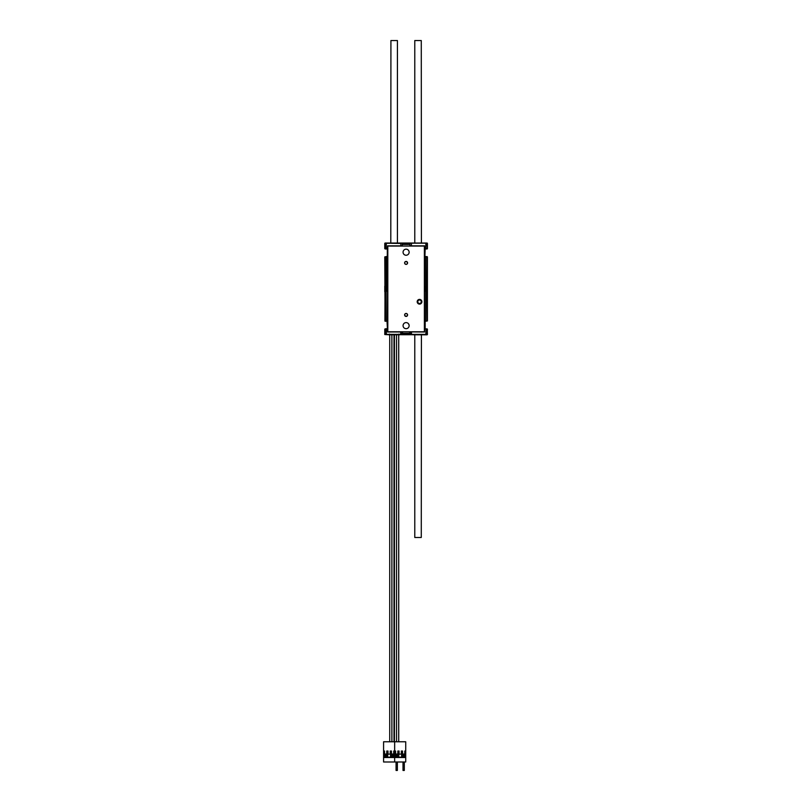 <?xml version="1.0" encoding="UTF-8"?>
<svg xmlns="http://www.w3.org/2000/svg" width="811" height="811" viewBox="0 0 811 811"><rect width="100%" height="100%" fill="white"/><g stroke="black" fill="none" stroke-linecap="round" stroke-linejoin="round"><path stroke-width="1.22" d="M387.597 328.891L385.073 328.891L387.668 328.891L387.668 331.932L402.55 331.932L402.55 333.25L409.646 333.25L409.646 331.932L424.609 332.003L424.599 328.891L427.133 328.891L425.177 328.891L427.417 329.185L427.133 334.821L410.204 334.71M425.177 248.957L424.893 256.327L427.417 256.905L427.417 320.943L424.599 321.227L424.528 256.621L427.417 256.905L427.275 291.169L424.629 291.19L427.275 291.24L427.417 291.808L427.417 320.943L427.275 291.169M427.133 243.036L384.779 243.32L384.921 248.673L385.073 243.036L427.133 243.036L422.349 243.036L427.417 243.32L427.133 248.957L424.599 248.957L424.609 245.845L409.981 245.865L409.991 243.219L402.205 243.219L402.215 245.865L387.587 245.845L387.313 249.251L387.587 245.845M400.908 332.003L400.908 334.375L386.34 334.375L386.34 329.185L384.779 329.185L384.779 334.527L385.215 328.891L385.012 334.385L386.137 334.375L386.34 328.891L385.073 328.891L387.313 328.607L387.597 320.943L387.019 321.227L387.587 332.003L402.215 331.983L401.992 334.71L402.58 334.71L402.56 333.463L402.58 334.629L409.626 334.629L409.646 333.463L402.266 333.666M386.137 286.658L386.137 256.905L387.597 256.621L386.34 256.905L386.34 286.658L384.921 286.618L384.779 256.905L387.425 256.327L387.425 249.251L387.668 321.227L385.073 321.227L386.34 321.227L386.137 291.19L386.34 320.943L387.597 321.227M400.827 245.845L400.827 243.472L385.215 243.178L385.012 248.673L386.34 248.957L385.144 248.957M408.369 323.619L409.008 324.775M411.491 332.003L411.491 334.375L425.856 334.375L426.059 329.185L426.059 334.375L427.194 334.385L427.275 329.185L425.856 328.891L427.133 328.891L427.417 334.527L427.275 329.185L427.417 334.527L422.349 334.821L427.133 334.821M387.759 286.536L387.759 291.311M427.275 286.618L425.856 286.658L425.856 256.905L424.599 256.621M424.599 321.227L424.528 286.506L425.856 286.658M387.597 256.621L387.587 320.943M384.921 286.618L385.073 321.227L384.921 286.688L387.577 286.658M384.921 291.24L386.137 291.19M387.587 291.19L386.34 291.19M425.856 291.119L425.856 286.739L424.619 286.658L424.609 256.905M424.437 291.311L424.437 286.536M427.194 286.618L427.194 256.905L425.856 256.621L426.059 286.658M424.609 245.845L424.599 248.957M424.609 248.673L425.856 248.673L425.856 243.188L425.856 248.957L427.417 248.673L427.417 243.32L427.417 248.673M411.491 243.188L411.38 245.845M387.597 248.957L386.34 248.957L387.587 248.673M424.599 328.891L424.609 332.003M426.059 291.19L425.856 321.227L427.417 320.943L427.275 291.24M386.34 286.658L387.587 286.658M409.646 331.932L424.528 331.932M425.177 328.891L425.177 321.227M424.528 245.926L409.981 245.865M409.91 243.432L409.93 245.926M409.93 244.476L402.266 244.476L402.286 243.432M387.668 245.926L402.266 245.926L402.266 244.476M402.266 333.25L402.215 331.983M384.779 256.905L384.921 286.688M399.255 334.74L399.377 334.761A0.72 0.72 -76 0 0 399.428 334.761L398.921 334.091L399.641 334.821L398.718 334.821M389.726 334.821L388.804 334.821L389.523 334.091L388.804 334.821L399.012 334.761A0.72 0.507 -89.5 0 0 399.012 334.761L399.428 334.761M385.073 328.891L384.779 334.527L389.118 334.761M413.701 334.821L422.196 334.811M385.012 291.23L384.921 320.943L386.34 321.227M386.34 256.621L384.921 256.905L385.012 286.618M402.134 331.983L401.932 334.679L388.804 334.821M410.062 331.983L410.275 334.679L409.981 331.983M409.93 333.666L409.92 334.416L411.491 334.669L411.289 332.003M385.215 248.957L386.34 248.957M400.705 243.188L401.932 243.178M410.275 243.178L426.991 243.178L427.275 248.673L425.856 248.957M419.54 299.401A2.352 2.352 0 0 0 417.189 301.743A2.352 2.352 0 0 0 419.54 304.095A2.352 2.352 0 0 0 421.892 301.743A2.352 2.352 0 0 0 419.54 299.401M406.098 316.422A1.48 1.48 0 0 1 404.618 314.942A1.48 1.48 0 0 1 406.098 313.462A1.48 1.48 0 0 1 407.578 314.942A1.48 1.48 0 0 1 406.098 316.422M406.098 249.18A3.031 3.031 0 0 0 403.067 252.211A3.031 3.031 0 0 0 406.098 255.242A3.031 3.031 0 0 0 409.139 252.211A3.031 3.031 0 0 0 406.098 249.18M406.098 264.386A1.48 1.48 0 0 1 404.618 262.906A1.48 1.48 0 0 1 406.098 261.426A1.48 1.48 0 0 1 407.578 262.906A1.48 1.48 0 0 1 406.098 264.386M406.098 328.678A3.031 3.031 0 0 1 403.067 325.637A3.031 3.031 0 0 1 406.098 322.606A3.031 3.031 0 0 1 409.139 325.637A3.031 3.031 0 0 1 406.098 328.678M387.81 246.068L387.81 331.78L424.386 331.78L424.386 246.068L387.81 246.068M425.856 286.739L427.275 286.688M427.417 286.121L427.417 291.737L427.417 286.121M424.66 286.739L424.66 291.119M386.34 286.739L386.34 291.119L384.921 291.169M384.779 291.737L384.779 286.121M387.577 291.19L387.536 286.739M386.34 291.119L387.536 291.119M417.483 301.743A2.048 2.048 0 0 0 419.54 303.79A2.048 2.048 0 0 0 421.588 301.743A2.048 2.048 0 0 0 419.54 299.695A2.048 2.048 0 0 0 417.483 301.743M421.416 334.791L421.274 537.48L414.776 537.48L414.776 334.791L413.772 334.811L422.349 334.821M413.792 243.036L414.776 243.057L414.776 40.55L421.274 40.55L421.416 243.057M390.79 243.057L390.922 40.55L397.431 40.55L397.431 243.057L398.424 243.036L390.01 243.047M404.851 315.702L406.301 316.31L407.213 315.763A1.389 1.389 0 0 1 404.912 315.661A1.389 1.389 0 0 1 405.388 313.756A1.389 1.389 0 0 1 407.213 315.763L406.767 316.158M406.108 261.426L405.561 261.629A1.389 1.389 0 0 1 407.487 262.906A1.389 1.389 0 0 1 406.098 264.295A1.389 1.389 0 0 1 405.561 261.629L406.159 261.527M406.635 261.629L407.558 262.906M383.583 754.342L384.232 754.342L383.583 754.635L383.583 741.761L394.653 741.761L394.653 751.027L393.71 751.027L393.71 754.21L391.47 754.048L393.71 754.048M398.13 754.635L398.779 754.635L398.13 754.342L398.13 757.18L395.312 757.18L395.312 754.635L394.653 754.342L394.653 761.995L383.583 761.995L383.583 757.515L405.723 757.515L405.723 761.995L394.653 761.995L394.653 754.635L394.004 754.635L394.653 754.342L394.653 741.761L405.723 741.761L405.723 751.027L404.78 751.027L404.78 754.21L402.54 754.048L404.78 754.048M388.003 754.21L390.243 754.048L388.003 754.21M384.526 754.048L386.766 754.048L384.526 754.21L384.526 751.027L383.583 751.027M387.06 754.635L387.709 754.342L387.06 754.635L387.06 757.18L384.232 757.18L384.232 754.635M394.004 754.635L394.004 757.18L391.186 757.18L391.186 751.027M394.004 754.342L394.004 751.027M387.709 751.027L387.709 754.342M390.527 751.027L390.527 757.18L387.709 757.18L387.709 754.635M387.06 754.342L387.06 751.027M384.232 751.027L384.232 754.342M388.003 754.048L388.003 751.027L386.766 751.027L386.766 754.048M391.47 754.048L391.47 751.027L390.243 751.027L390.243 754.048M383.583 757.515L383.583 754.635M391.186 754.342L390.527 754.342M390.527 754.635L391.186 754.635M384.232 757.18L385.245 756.937L385.245 754.21M384.384 753.318L384.384 751.878M386.553 757.18L386.553 754.21M385.539 754.21L385.539 756.937L386.553 756.937M391.693 757.18L391.693 754.21M394.004 757.18L392.99 756.937L392.99 754.21M393.852 751.878L393.852 753.318M392.696 754.21L392.696 756.937L391.693 756.937M395.596 754.048L397.836 754.048L395.596 754.048L395.596 751.027L394.653 751.027L394.653 754.342L395.312 754.635M405.723 757.515L405.723 754.635L405.074 754.635L405.723 754.342L405.723 751.027M399.073 754.21L401.313 754.048L399.073 754.21M405.074 754.635L405.074 757.18L402.256 757.18L402.256 751.027M405.074 754.342L405.074 751.027M398.779 751.027L398.779 754.342M401.597 751.027L401.597 757.18L398.779 757.18L398.779 754.635M398.13 754.342L398.13 751.027M395.312 751.027L395.312 754.342M399.073 754.048L399.073 751.027L397.836 751.027L397.836 754.048M402.54 754.048L402.54 751.027L401.313 751.027L401.313 754.048M402.256 754.342L401.597 754.342M401.597 754.635L402.256 754.635M395.565 757.18L395.565 751.027M397.877 757.18L397.877 751.027M396.863 754.21L396.863 756.937L397.877 756.937M396.569 754.21L396.569 756.937L395.565 756.937M396.072 761.995L396.072 770.45L397.37 770.45L397.37 761.995M402.509 757.18L402.509 751.027M404.821 757.18L404.821 751.027M403.807 754.21L403.807 756.937L404.821 756.937M403.523 754.21L403.523 756.937L402.509 756.937M403.016 761.995L403.016 770.45L404.314 770.45L404.314 761.995M426.991 256.621L425.856 256.621M427.417 286.05L427.133 256.621M386.34 243.472L386.137 248.673L386.34 243.472M425.856 328.891L424.609 329.185M424.609 320.943L427.194 320.943L427.194 291.23M425.856 321.227L425.856 291.19M401.992 334.71L400.705 334.669L400.705 332.003M409.626 334.71L402.58 334.71M409.93 331.932L409.93 333.25M389.016 334.761A0.72 0.72 -104 0 0 389.087 334.761L389.442 334.75A0.72 0.507 -90.5 0 1 389.442 334.75L398.465 334.75A0.72 0.507 -89.5 0 0 398.475 334.75L399.377 334.761M387.313 249.251L387.313 256.327L387.313 249.251M384.779 248.673L384.779 243.32L384.779 248.673M427.194 291.159L427.194 286.688M426.059 286.729L426.059 291.129M385.012 286.688L385.012 291.159M386.137 291.129L386.137 286.729M417.503 301.743A2.038 2.038 0 0 1 419.54 299.705A2.038 2.038 0 0 1 421.578 301.743A2.038 2.038 0 0 1 419.54 303.78A2.038 2.038 0 0 1 417.503 301.743M421.284 301.743A1.754 1.754 0 0 0 419.54 299.989A1.754 1.754 0 0 0 417.787 301.743A1.754 1.754 0 0 0 419.54 303.496A1.754 1.754 0 0 0 421.284 301.743M413.772 243.036L422.196 243.047M384.779 334.527L384.779 329.185M394.004 334.75L394.004 741.761M394.44 334.75L394.44 741.761M396.549 334.75L396.549 741.761M398.718 334.75L398.718 741.761M389.726 334.75L389.726 741.761M391.885 334.75L391.885 741.761"/></g></svg>
